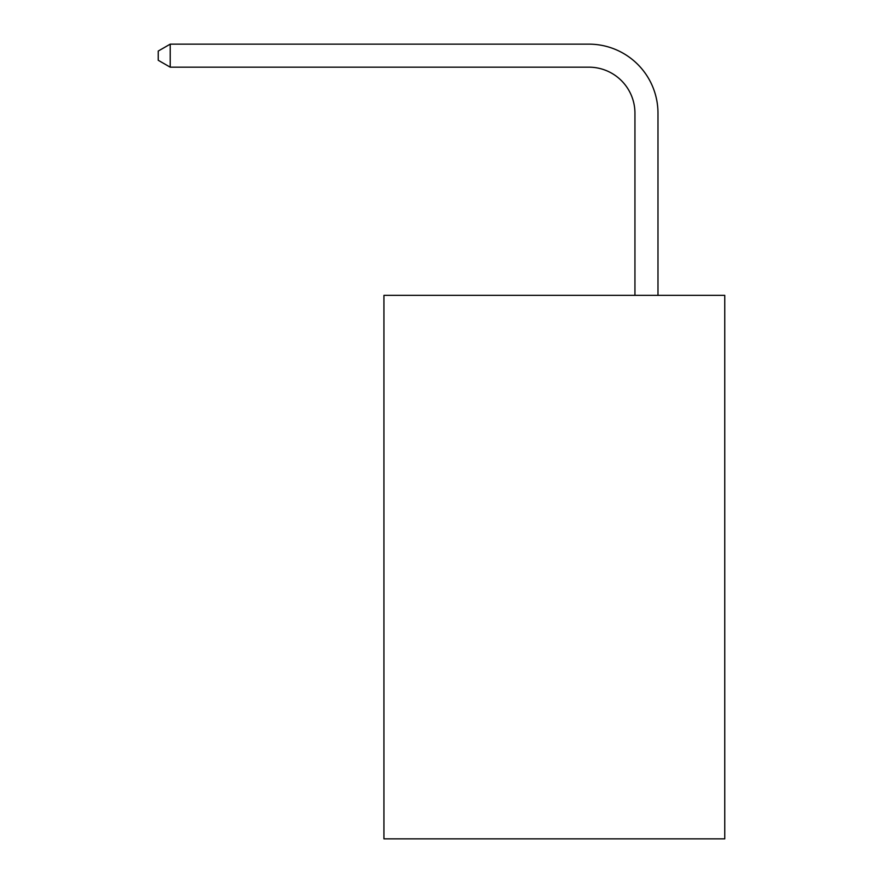 <?xml version="1.0" encoding="UTF-8"?>
<svg xmlns="http://www.w3.org/2000/svg" width="883" height="883" viewBox="0 0 883 883"><rect width="100%" height="100%" fill="white"/><g stroke="black" fill="none" stroke-linecap="round" stroke-linejoin="round"><path stroke-width="1.32" d="M724.766 295.352L724.766 838.85L383.928 838.85L383.928 295.352L724.766 295.352M634.943 295.352L634.943 113.234A46.059 46.059 0 0 0 588.884 67.174L170.209 67.174L158.234 60.276L158.234 51.059L170.209 44.15L588.884 44.15A69.084 69.084 0 0 1 657.978 113.234L657.978 295.352M634.943 113.234A46.059 46.059 0 0 0 588.884 67.174A46.059 46.059 0 0 1 634.943 113.234A46.059 46.059 0 0 0 588.884 67.174A46.059 46.059 0 0 1 634.943 113.234A46.059 46.059 0 0 0 588.884 67.174A46.059 46.059 0 0 1 634.943 113.234A46.059 46.059 0 0 0 588.884 67.174M170.209 67.174L170.209 44.15L588.884 44.15"/></g></svg>
